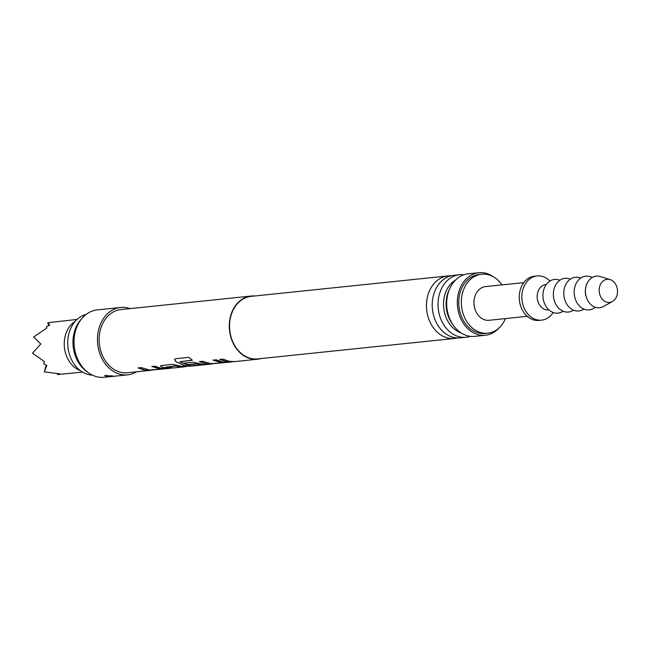 <?xml version="1.0" encoding="UTF-8"?>
<svg xmlns="http://www.w3.org/2000/svg" width="650" height="650" viewBox="0 0 650 650"><rect width="100%" height="100%" fill="white"/><g stroke="black" fill="none" stroke-linecap="round" stroke-linejoin="round"><path stroke-width="0.97" d="M261.072 358.548A31.752 24.96 -95.9 0 1 257.603 359.223A31.752 24.96 -95.9 0 1 252.07 359.019A31.752 24.96 -95.9 0 1 229.287 326.714A31.752 24.96 -95.9 0 1 251.038 296.059A31.752 24.96 -95.9 0 1 254.572 296.01M229.434 361.368L234.959 361.579L257.603 359.223M233.935 361.652L226.281 361.692L219.83 359.45L222.974 359.125L229.426 361.368M222.722 362.066L226.338 362.448L208.65 364.114L205.847 363.821L199.404 361.571L202.548 361.246L211.258 363.764L221.894 362.7L213.127 360.149L216.271 359.816L222.722 362.066M227.329 362.367L231.814 361.904M227.086 362.383L226.306 362.237M202.288 364.195L205.904 364.569L191.872 366.056L185.421 365.942L175.898 361.757L174.558 359.434L175.646 358.702L188.849 357.329L192.27 360.254L179.863 361.733L188.906 365.584L191.165 365.852L201.752 364.756L196.714 363.878L187.777 364.804L183.893 363.179L192.904 362.245L202.288 364.195M206.895 364.488L212.298 363.927M206.651 364.504L205.879 364.358M172.632 368.022L164.986 368.071L162.159 367.356L160.444 366.113L161.468 365.511L172.469 364.366L181.854 366.316L191.872 366.056M186.363 366.6L178.709 366.641L175.939 366.039L165.774 367.096L173.656 367.941L184.243 366.844M161.419 368.436L165.043 368.81L147.355 370.484L144.552 370.191L138.109 367.941L141.245 367.608L149.963 370.134L160.599 369.07L151.832 366.511L154.976 366.186L161.419 368.436M166.034 368.737L170.519 368.266M165.791 368.753L165.011 368.599M151.003 370.297L127.441 372.743A31.752 24.96 -95.9 0 1 121.907 372.539A31.752 24.96 -95.9 0 1 99.125 340.234A31.752 24.96 -95.9 0 1 120.876 309.579L251.038 296.059M192.351 360.076L179.863 361.733M221.894 362.489L213.184 359.954M201.809 364.577L196.747 363.675L187.809 364.601L183.95 362.984M160.599 368.859L151.889 366.316M184.502 366.608L175.971 365.828L165.823 367.193M136.654 371.784A33.865 26.617 -95.9 0 1 127.66 374.847A33.865 26.617 -95.9 0 1 121.761 374.627A33.865 26.617 -95.9 0 1 97.459 340.178A33.865 26.617 -95.9 0 1 120.656 307.474A33.865 26.617 -95.9 0 1 126.555 307.694A33.865 26.617 -95.9 0 1 130.089 308.62M127.66 374.847L104.228 377.284A33.865 26.617 -95.9 0 1 98.329 377.065A33.865 26.617 -95.9 0 1 87.847 372.352A33.865 26.617 -95.9 0 1 82.217 318.102A33.865 26.617 -95.9 0 1 97.232 309.912L120.656 307.474M111.483 375.7C113.628 376.35 111.8 376.537 106.007 376.269L104.699 375.586L112.824 376.058M106.153 375.204A3.177 2.21 -78.3 0 0 105.796 375.919L106.007 376.269M87.847 372.352L85.995 370.947A31.891 25.066 -95.9 0 1 80.689 319.857L82.217 318.102M454.488 338.455L257.571 358.906A31.436 24.708 -95.9 0 1 252.094 358.702A31.436 24.708 -95.9 0 1 229.539 326.723A31.436 24.708 -95.9 0 1 251.071 296.376L447.996 275.925A31.436 24.708 84.1 0 0 426.457 306.272A31.436 24.708 84.1 0 0 449.012 338.252A31.436 24.708 84.1 0 0 454.488 338.455A31.436 24.708 84.1 0 0 457.34 337.943M450.889 275.836A31.436 24.708 84.1 0 0 447.996 275.925M466.058 337.252L460.241 337.854A31.436 24.708 -95.9 0 1 454.764 337.651A31.436 24.708 -95.9 0 1 432.209 305.679A31.436 24.708 -95.9 0 1 453.741 275.324L459.558 274.723A31.436 24.708 84.1 0 0 438.027 305.069A31.436 24.708 84.1 0 0 460.582 337.049A31.436 24.708 84.1 0 0 466.058 337.252A31.436 24.708 84.1 0 0 470.332 336.318M463.938 274.763A31.436 24.708 84.1 0 0 459.558 274.723M461.183 332.954A28.291 22.238 -95.9 0 1 443.731 307.97A28.291 22.238 -95.9 0 1 455.674 279.931M449.264 289.721A28.291 22.238 84.1 0 0 452.896 324.683M92.357 375.123A30.696 24.123 -95.9 0 1 89.773 374.839A30.696 24.123 -95.9 0 1 67.811 345.361A30.696 24.123 -95.9 0 1 86.052 314.462M498.948 328.023A31.436 24.708 -95.9 0 1 485.347 335.246L474.703 336.351A31.436 24.708 -95.9 0 1 469.227 336.156A31.436 24.708 -95.9 0 1 446.672 304.176A31.436 24.708 -95.9 0 1 468.211 273.821L478.855 272.716A31.436 24.708 -95.9 0 1 484.323 272.919A31.436 24.708 -95.9 0 1 493.651 276.989M485.347 335.246A31.436 24.708 -95.9 0 1 479.871 335.043A31.436 24.708 -95.9 0 1 457.316 303.071A31.436 24.708 -95.9 0 1 478.855 272.716M505.464 318.581A29.632 23.294 -95.9 0 1 487.768 333.19L485.16 333.458A29.632 23.294 -95.9 0 1 480.001 333.271A29.632 23.294 -95.9 0 1 458.738 303.119A29.632 23.294 -95.9 0 1 479.042 274.503L481.642 274.235A29.632 23.294 -95.9 0 1 486.801 274.43A29.632 23.294 -95.9 0 1 501.971 284.895M487.768 333.19A29.632 23.294 -95.9 0 1 482.601 332.995A29.632 23.294 -95.9 0 1 461.337 302.851A29.632 23.294 -95.9 0 1 481.642 274.235M527.264 316.314L489.06 320.287A16.933 13.309 -95.9 0 1 486.111 320.174A16.933 13.309 -95.9 0 1 473.956 302.949A16.933 13.309 -95.9 0 1 485.558 286.601L523.762 282.628M80.259 370.565A26.463 20.8 -95.9 0 1 64.423 347.368A26.463 20.8 -95.9 0 1 75.156 321.417M57.736 373.758L57.509 374.571L59.711 373.807L44.297 371.889L46.849 365.398L43.68 363.748L44.419 361.571L32.5 353.194L40.804 343.98L33.662 336.952L46.816 328.096L46.329 326.763L49.725 325.211L47.824 322.692L77.049 319.451M57.509 374.571L82.517 372.092M46.223 365.097L44.297 371.889M47.824 322.692L48.669 325.666M553.207 312.504A22.23 17.469 -95.9 0 1 541.669 320.141L539.061 320.409A22.23 17.469 -95.9 0 1 535.194 320.271A22.23 17.469 -95.9 0 1 519.244 297.659A22.23 17.469 -95.9 0 1 534.471 276.201L537.071 275.925A22.23 17.469 -95.9 0 1 540.946 276.071A22.23 17.469 -95.9 0 1 549.941 281.027M541.669 320.141A22.23 17.469 -95.9 0 1 537.794 319.995A22.23 17.469 -95.9 0 1 521.844 297.383A22.23 17.469 -95.9 0 1 537.071 275.925M548.844 309.822L548.494 309.855A12.699 9.986 -95.9 0 1 546.284 309.774A12.699 9.986 -95.9 0 1 537.168 296.855A12.699 9.986 -95.9 0 1 545.87 284.586L546.219 284.554M563.103 311.22A16.933 13.309 -95.9 0 1 549.169 310.107A16.933 13.309 -95.9 0 1 542.994 293.922A16.933 13.309 -95.9 0 1 559.886 280.248M573.519 310.139A16.933 13.309 -95.9 0 1 559.585 309.026A16.933 13.309 -95.9 0 1 553.402 292.841A16.933 13.309 -95.9 0 1 570.302 279.167M583.936 309.059A16.933 13.309 -95.9 0 1 569.993 307.938A16.933 13.309 -95.9 0 1 563.818 291.761A16.933 13.309 -95.9 0 1 580.718 278.086M595.327 307.255L594.726 307.702A16.933 13.309 -95.9 0 1 580.596 307.019A16.933 13.309 -95.9 0 1 574.226 290.672A16.933 13.309 -95.9 0 1 591.557 277.192L592.231 277.509M586.43 297.44A12.699 9.986 -95.9 0 1 585.366 290.452A12.699 9.986 -95.9 0 1 585.544 288.941M612.389 301.551L603.444 306.516A15.876 12.48 -95.9 0 1 590.842 304.533A15.876 12.48 -95.9 0 1 585.471 289.738A15.876 12.48 -95.9 0 1 600.332 276.567L610.106 279.589A11.643 9.149 -95.9 0 1 617.5 292.492A11.643 9.149 -95.9 0 1 612.389 301.551A11.643 9.149 -95.9 0 1 603.151 300.097A11.643 9.149 -95.9 0 1 599.211 289.25A11.643 9.149 -95.9 0 1 610.106 279.589M232.074 361.66L226.297 361.489L219.895 359.255M225.363 362.359L208.642 363.902L205.863 363.61L199.461 361.376M204.937 364.479L188.216 366.031L185.437 365.739L175.898 361.757M175.979 361.579L174.614 359.352M170.779 368.03L162.159 367.356M162.191 367.152L160.485 366.015M164.068 368.729L147.347 370.273L144.568 369.98L138.166 367.746"/></g></svg>
